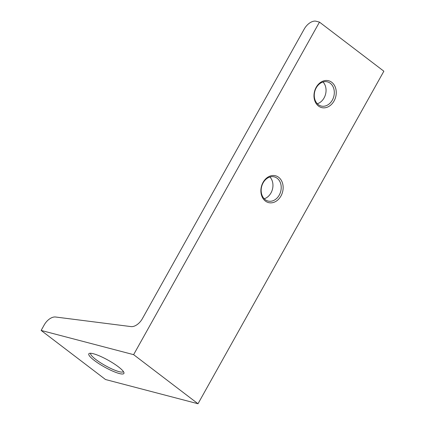 <?xml version="1.0" encoding="UTF-8"?>
<svg xmlns="http://www.w3.org/2000/svg" width="425" height="425" viewBox="0 0 425 425"><rect width="100%" height="100%" fill="white"/><g stroke="black" fill="none" stroke-linecap="round" stroke-linejoin="round"><path stroke-width="0.64" d="M269.907 177.007A12.479 9.833 -75.3 0 1 270.98 192.939A12.479 9.833 -75.3 0 1 264.212 198.757M263.075 182.362A13.866 10.928 -75.3 0 1 278.651 177.305A13.866 10.928 -75.3 0 1 280.957 195.999A13.866 10.928 -75.3 0 1 265.381 201.057A13.866 10.928 -75.3 0 1 263.075 182.362M263.139 182.824A12.479 9.833 104.7 0 0 268.032 201.036A12.479 9.833 104.7 0 0 279.241 195.102A12.479 9.833 104.7 0 0 274.353 176.89A12.479 9.833 104.7 0 0 263.139 182.824M316.173 87.348A13.866 10.928 -75.3 0 1 331.755 82.291A13.866 10.928 -75.3 0 1 334.061 100.985A13.866 10.928 -75.3 0 1 318.479 106.043A13.866 10.928 -75.3 0 1 316.173 87.348M316.243 87.816A12.479 9.833 104.7 0 0 321.13 106.022A12.479 9.833 104.7 0 0 332.339 100.088A12.479 9.833 104.7 0 0 327.452 81.882A12.479 9.833 104.7 0 0 316.243 87.816M323.011 81.993A12.479 9.833 -75.3 0 1 324.084 97.925A12.479 9.833 -75.3 0 1 317.316 103.743M94.387 360.501A20.103 3.868 29.2 0 1 89.521 353.356A20.103 3.868 29.2 0 1 118.336 366.77A20.103 3.868 29.2 0 1 123.941 372.592A20.103 3.868 29.2 0 1 114.16 371.737A20.103 3.868 29.2 0 1 94.387 360.501M90.716 353.271A18.716 3.597 -150.8 0 0 90.69 353.318A18.716 3.597 -150.8 0 0 95.88 359.529A18.716 3.597 -150.8 0 0 112.8 369.357A18.716 3.597 -150.8 0 0 123.367 371.578A18.716 3.597 -150.8 0 0 123.388 371.535M41.14 330.438L105.527 379.53L198.008 403.75L383.86 71.209L319.473 22.116L316.168 21.25A11.092 6.487 -52.7 0 0 304.252 29.022L142.348 318.713A11.092 6.487 127.3 0 1 131.028 326.602L55.558 317.007A11.092 6.487 -52.7 0 0 44.237 324.897L41.14 330.438L133.62 354.657L198.008 403.75M133.62 354.657L319.473 22.116"/></g></svg>
